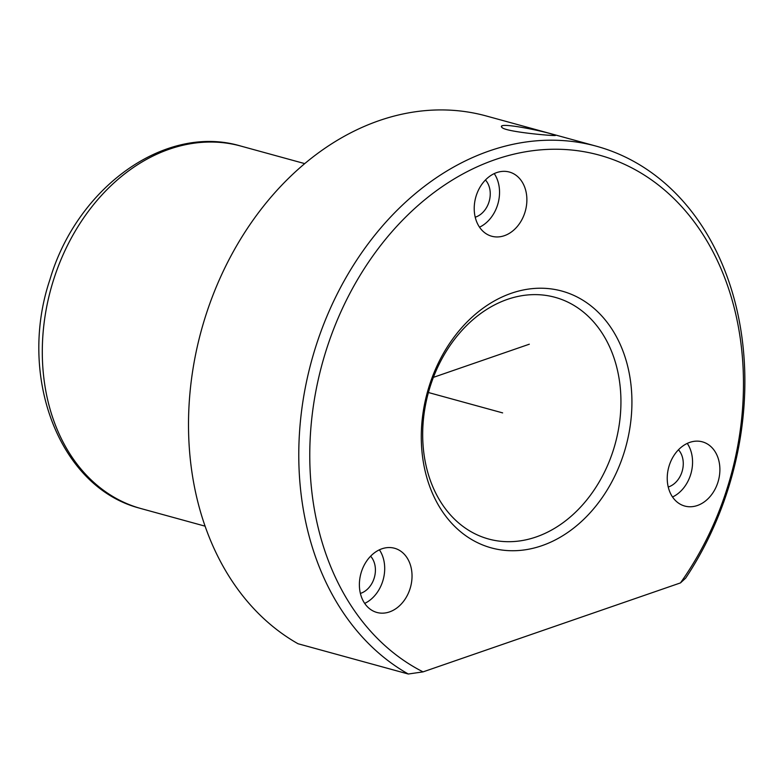 <?xml version="1.0" encoding="UTF-8"?>
<svg xmlns="http://www.w3.org/2000/svg" width="784" height="784" viewBox="0 0 784 784"><rect width="100%" height="100%" fill="white"/><g stroke="black" fill="none" stroke-linecap="round" stroke-linejoin="round"><path stroke-width="1.18" d="M501.995 127.488C494.988 120.697 550.378 132.516 554.719 135.191C562.569 136.828 505.994 132.31 501.995 127.488L501.652 126.773M487.413 538.677A125.332 96.844 -74.6 0 1 428.632 391.735A125.332 96.844 -74.6 0 1 554.994 297.303A125.332 96.844 -74.6 0 1 556.209 297.646A125.332 96.844 -74.6 0 1 614.989 444.587A125.332 96.844 -74.6 0 1 488.628 539.02A125.332 96.844 -74.6 0 1 487.413 538.677M408.288 674.015L298.018 643.742A281.995 217.903 -74.6 0 1 209.563 304.3A281.995 217.903 -74.6 0 1 486.188 115.954L596.467 146.226A281.995 217.903 -74.6 0 1 599.201 147.01A281.995 217.903 -74.6 0 1 685.657 578.141L680.473 582.904A274.165 211.856 -74.6 0 0 601.847 155.849A274.165 211.856 -74.6 0 0 329.192 341.197A274.165 211.856 -74.6 0 0 423.056 671.878L408.288 674.015A281.995 217.903 -74.6 0 1 319.833 334.582A281.995 217.903 -74.6 0 1 596.467 146.226M423.056 671.878L680.473 582.904M702.699 441.931A33.291 25.725 -74.6 0 1 718.311 480.964A33.291 25.725 -74.6 0 1 684.746 506.052A33.291 25.725 -74.6 0 1 684.422 505.954A33.291 25.725 -74.6 0 1 668.811 466.931A33.291 25.725 -74.6 0 1 702.376 441.843A33.291 25.725 -74.6 0 1 702.699 441.931M563.147 291.432A133.162 102.9 -74.6 0 1 625.367 448.399A133.162 102.9 -74.6 0 1 490.059 547.526A133.162 102.9 -74.6 0 1 427.848 390.559A133.162 102.9 -74.6 0 1 563.147 291.432M394.842 548.339A33.291 25.725 -74.6 0 1 410.453 587.373A33.291 25.725 -74.6 0 1 376.898 612.461A33.291 25.725 -74.6 0 1 376.575 612.363A33.291 25.725 -74.6 0 1 360.963 573.329A33.291 25.725 -74.6 0 1 394.519 548.251A33.291 25.725 -74.6 0 1 394.842 548.339M509.678 172.127A33.291 25.725 -74.6 0 1 525.3 211.161A33.291 25.725 -74.6 0 1 491.735 236.239A33.291 25.725 -74.6 0 1 491.411 236.151A33.291 25.725 -74.6 0 1 475.8 197.117A33.291 25.725 -74.6 0 1 509.355 172.039A33.291 25.725 -74.6 0 1 509.678 172.127M687.254 443.401A33.291 25.725 -74.6 0 1 672.545 496.987M379.397 549.809A33.291 25.725 -74.6 0 1 364.687 603.396M494.234 173.597A33.291 25.725 -74.6 0 1 479.524 227.184M678.464 449.781A21.54 16.65 -74.6 0 1 682.286 470.851A21.54 16.65 -74.6 0 1 668.242 487.011M370.607 556.189A21.54 16.65 -74.6 0 1 374.429 577.259A21.54 16.65 -74.6 0 1 360.385 593.419M485.443 179.967A21.54 16.65 -74.6 0 1 489.265 201.037A21.54 16.65 -74.6 0 1 475.222 217.207M433.395 377.359L529.318 344.205M428.417 392.519L502.632 412.894M205.143 526.182L141.218 508.63A187.993 145.275 -74.6 0 1 139.395 508.11A187.993 145.275 -74.6 0 1 51.225 287.699A187.993 145.275 -74.6 0 1 240.757 146.049C165.179 123.333 76.95 187.484 49.941 279.535C17.493 375.507 58.653 486.805 139.287 508.081L139.875 508.248M304.682 163.601L240.757 146.049"/></g></svg>
